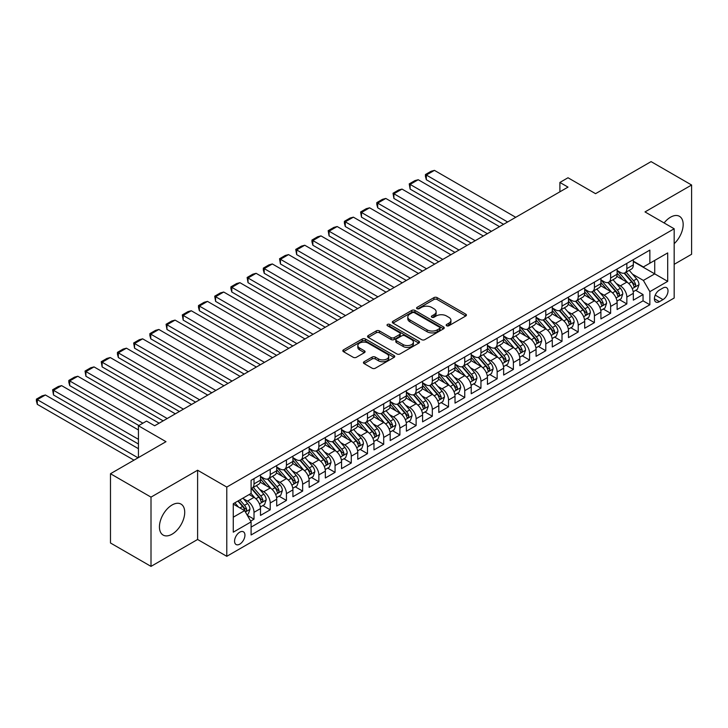 <?xml version="1.0" encoding="UTF-8"?>
<svg xmlns="http://www.w3.org/2000/svg" width="728" height="728" viewBox="0 0 728 728"><rect width="100%" height="100%" fill="white"/><g stroke="black" fill="none" stroke-linecap="round" stroke-linejoin="round"><path stroke-width="1.09" d="M446.637 325.753A1.574 0.91 0 0 0 448.858 325.753L465.765 315.988A2.248 1.301 0 0 0 466.43 315.069A2.248 1.301 0 0 0 465.765 314.15L437.128 297.615A2.248 1.301 0 0 0 433.943 297.615L417.044 307.38A1.574 0.91 0 0 0 416.58 308.017A1.574 0.91 0 0 0 417.044 308.663A1.574 0.91 0 0 0 419.264 308.663L421.457 307.398A7.198 4.159 0 0 1 431.64 307.398L434.024 308.781A7.198 4.159 0 0 1 436.136 311.721A7.198 4.159 0 0 1 434.024 314.66L431.841 315.925A1.574 0.91 0 0 0 431.376 316.562A1.574 0.91 0 0 0 431.841 317.208A1.574 0.91 0 0 0 434.061 317.208L436.254 315.943A7.198 4.159 0 0 1 446.437 315.943L448.821 317.326A7.198 4.159 0 0 1 450.932 320.265A7.198 4.159 0 0 1 448.821 323.205L446.637 324.461A1.574 0.91 0 0 0 446.173 325.107A1.574 0.91 0 0 0 446.637 325.753L446.637 324.461M172.072 534.188A17.881 10.319 120 0 0 183.756 518.427A17.881 10.319 120 0 0 181.017 504.104A17.881 10.319 120 0 0 172.072 504.986A17.881 10.319 120 0 0 160.397 520.748A17.881 10.319 120 0 0 163.136 535.071A17.881 10.319 120 0 0 172.072 534.188M674.173 243.68A17.881 10.319 120 0 0 679.47 216.325A17.881 10.319 120 0 0 670.524 217.208A17.881 10.319 120 0 0 664.1 222.95M239.749 544.153A7.335 4.232 120 0 0 244.544 537.692A7.335 4.232 120 0 0 243.416 531.813A7.335 4.232 120 0 0 239.749 532.177A7.335 4.232 120 0 0 234.962 538.638A7.335 4.232 120 0 0 236.081 544.517A7.335 4.232 120 0 0 239.749 544.153M364.1 361.734A2.248 1.301 0 0 0 363.436 362.653A2.248 1.301 0 0 0 364.1 363.572L372.135 368.213A2.248 1.301 0 0 0 375.311 368.213L394.085 357.375A2.248 1.301 0 0 0 394.749 356.456A2.248 1.301 0 0 0 394.085 355.537L365.447 339.002A2.248 1.301 0 0 0 362.262 339.002L343.489 349.84A2.248 1.301 0 0 0 342.833 350.76A2.248 1.301 0 0 0 343.489 351.679L353.198 357.284A2.248 1.301 0 0 0 356.383 357.284L364.419 352.643A2.248 1.301 0 0 0 365.074 351.724A2.248 1.301 0 0 0 364.419 350.805L359.605 348.029A6.015 3.476 0 0 1 357.839 345.572A6.015 3.476 0 0 1 361.552 342.36A6.015 3.476 0 0 1 368.113 343.115L386.968 353.999A6.015 3.476 0 0 1 388.734 356.456A6.015 3.476 0 0 1 385.012 359.668A6.015 3.476 0 0 1 378.46 358.913L375.311 357.093A2.248 1.301 0 0 0 372.135 357.093L364.1 361.734L364.1 363.572M674.173 264.328L691.6 254.272L691.6 185.012L651.078 161.616L595.559 193.675L568.004 177.759L559.896 182.446L568.004 187.123L154.654 425.771L146.546 421.084L138.438 425.771L138.438 457.584M151.005 497.124L151.005 566.384L197.607 539.475L197.607 470.224L151.005 497.124L110.483 473.728L165.993 441.678L138.438 425.771M197.607 470.224L226.781 487.068L674.173 228.765L674.173 298.025L226.781 556.319L226.781 487.068M691.6 185.012L644.999 211.921L674.173 228.765M421.612 339.648A2.248 1.301 0 0 0 424.797 339.648L443.57 328.801A2.248 1.301 0 0 0 444.235 327.882A2.248 1.301 0 0 0 443.57 326.963L414.933 310.428A2.248 1.301 0 0 0 411.748 310.428L392.974 321.276A2.248 1.301 0 0 0 392.319 322.195A2.248 1.301 0 0 0 392.974 323.105L421.612 339.648M388.115 326.089A1.574 0.91 0 0 1 389.717 326.317L389.717 324.442L418.827 341.25A2.248 1.301 0 0 1 419.492 342.169A2.248 1.301 0 0 1 418.827 343.088L400.054 353.926A2.248 1.301 0 0 1 396.869 353.926L368.231 337.392L368.231 335.553A2.248 1.301 0 0 0 367.576 336.473A2.248 1.301 0 0 0 368.231 337.392M368.231 335.553L376.267 330.921A2.248 1.301 0 0 1 379.452 330.921L391.063 337.619A2.248 1.301 0 0 0 394.248 337.619L399.581 334.543A2.248 1.301 0 0 0 400.236 333.624A2.248 1.301 0 0 0 399.581 332.705L387.487 325.725A1.574 0.91 0 0 1 387.023 325.079A1.574 0.91 0 0 1 387.997 324.242A1.574 0.91 0 0 1 389.717 324.442M151.005 566.384L110.483 542.988L110.483 473.728M250.65 521.111L254.017 519.164L247.293 515.278M243.461 498.753L247.529 501.101A9.173 5.296 60 0 1 254.017 512.339L260.497 508.59L260.497 515.424L270.224 509.809L262.854 505.55M259.669 489.398L263.745 491.746A9.173 5.296 60 0 1 270.224 502.975L276.713 499.235L276.713 506.06L286.432 500.445L279.061 496.187M275.885 480.034L279.952 482.391A9.173 5.296 60 0 1 286.432 493.62L292.92 489.871L292.92 496.705L302.648 491.091L295.268 486.832M292.092 470.679L296.159 473.027A9.173 5.296 60 0 1 302.648 484.257L309.127 480.516L309.127 487.35L318.855 481.736L311.484 477.477M308.299 461.315L312.376 463.672A9.173 5.296 60 0 1 318.855 474.902L325.343 471.153L325.343 477.987L335.062 472.372L327.691 468.113M324.515 451.961L328.583 454.308A9.173 5.296 60 0 1 335.062 465.538L341.55 461.798L341.55 468.632L351.278 463.017L343.898 458.758M340.722 442.606L344.79 444.954A9.173 5.296 60 0 1 351.278 456.183L357.757 452.443L357.757 459.268L367.485 453.653L360.105 449.394M356.929 433.242L360.997 435.59A9.173 5.296 60 0 1 367.485 446.828L373.964 443.079L373.964 449.913L383.692 444.298L376.321 440.04M373.146 423.887L377.213 426.235A9.173 5.296 60 0 1 383.692 437.464L390.181 433.724L390.181 440.558L399.909 434.935L392.529 430.685M389.353 414.523L393.42 416.88A9.173 5.296 60 0 1 399.909 428.11L406.388 424.36L406.388 431.194L416.116 425.58L408.736 421.321M405.56 405.168L409.627 407.516A9.173 5.296 60 0 1 416.116 418.746L422.595 415.006L422.595 421.84L432.323 416.225L424.952 411.966M421.767 395.814L425.844 398.161A9.173 5.296 60 0 1 432.323 409.391L438.811 405.651L438.811 412.476L448.53 406.861L441.159 402.602M437.983 386.45L442.051 388.798A9.173 5.296 60 0 1 448.53 400.027L455.018 396.287L455.018 403.121L464.746 397.506L457.366 393.247M454.19 377.095L458.258 379.443A9.173 5.296 60 0 1 464.746 390.672L471.225 386.932L471.225 393.757L480.953 388.142L473.582 383.884M470.397 367.731L474.474 370.079A9.173 5.296 60 0 1 480.953 381.317L487.442 377.568L487.442 384.402L497.16 378.788L489.789 374.529M486.613 358.376L490.681 360.724A9.173 5.296 60 0 1 497.16 371.953L503.649 368.213L503.649 375.047L513.376 369.433L505.996 365.174M502.82 349.012L506.888 351.369A9.173 5.296 60 0 1 513.376 362.599L519.856 358.849L519.856 365.684L529.584 360.069L522.204 355.81M519.028 339.658L523.095 342.005A9.173 5.296 60 0 1 529.584 353.235L536.063 349.495L536.063 356.329L545.791 350.714L538.42 346.455M535.235 330.303L539.312 332.651A9.173 5.296 60 0 1 545.791 343.88L552.279 340.14L552.279 346.965L562.007 341.35L554.627 337.091M551.451 320.939L555.519 323.287A9.173 5.296 60 0 1 562.007 334.516L568.486 330.776L568.486 337.61L578.214 331.995L570.834 327.736M567.658 311.584L571.726 313.932A9.173 5.296 60 0 1 578.214 325.161L584.693 321.421L584.693 328.246L594.421 322.631L587.05 318.373M583.865 302.22L587.942 304.577A9.173 5.296 60 0 1 594.421 315.806L600.909 312.057L600.909 318.891L610.628 313.277L603.257 309.018M600.081 292.865L604.149 295.213A9.173 5.296 60 0 1 610.628 306.442L617.116 302.702L617.116 309.536L626.844 303.922L626.844 297.088A9.173 5.296 -120 0 0 620.356 285.858L616.288 283.501M619.464 299.663L626.844 303.922M260.497 508.59A9.173 5.296 -120 0 0 254.017 497.361L249.149 494.549M276.713 499.235A9.173 5.296 -120 0 0 270.224 488.006L260.205 482.218M292.92 489.871A9.173 5.296 -120 0 0 286.432 478.642L276.413 472.854M309.127 480.516A9.173 5.296 -120 0 0 302.648 469.287L292.62 463.499M325.343 471.153A9.173 5.296 -120 0 0 318.855 459.923L308.827 454.136M341.55 461.798A9.173 5.296 -120 0 0 335.062 450.568L325.043 444.781M357.757 452.443A9.173 5.296 -120 0 0 351.278 441.204L341.25 435.417M373.964 443.079A9.173 5.296 -120 0 0 367.485 431.85L357.457 426.062M390.181 433.724A9.173 5.296 -120 0 0 383.692 422.495L373.673 416.707M406.388 424.36A9.173 5.296 -120 0 0 399.909 413.131L389.88 407.343M422.595 415.006A9.173 5.296 -120 0 0 416.116 403.776L406.088 397.989M438.811 405.651A9.173 5.296 -120 0 0 432.323 394.412L422.304 388.625M455.018 396.287A9.173 5.296 -120 0 0 448.53 385.057L438.511 379.27M471.225 386.932A9.173 5.296 -120 0 0 464.746 375.703L454.718 369.915M487.442 377.568A9.173 5.296 -120 0 0 480.953 366.339L470.925 360.551M503.649 368.213A9.173 5.296 -120 0 0 497.16 356.984L487.141 351.196M519.856 358.849A9.173 5.296 -120 0 0 513.376 347.62L503.348 341.832M536.063 349.495A9.173 5.296 -120 0 0 529.584 338.265L519.555 332.478M552.279 340.14A9.173 5.296 -120 0 0 545.791 328.901L535.772 323.114M568.486 330.776A9.173 5.296 -120 0 0 562.007 319.546L551.979 313.759M584.693 321.421A9.173 5.296 -120 0 0 578.214 310.192L568.186 304.404M600.909 312.057A9.173 5.296 -120 0 0 594.421 300.828L584.402 295.04M617.116 302.702A9.173 5.296 -120 0 0 610.628 291.473L600.609 285.685M662.99 288.006L659.422 290.062A7.107 4.104 120 0 0 654.781 296.332A7.107 4.104 120 0 0 655.873 302.02A7.107 4.104 120 0 0 659.422 301.674L662.99 299.618A7.107 4.104 120 0 0 667.631 293.348A7.107 4.104 120 0 0 666.539 287.66A7.107 4.104 120 0 0 662.99 288.006M233.269 517.199L244.617 510.647L251.096 521.885L251.096 534.98L649.858 304.759L649.858 291.655L643.379 280.426L632.495 274.147M251.096 521.885L233.269 532.177L233.269 503.721L251.096 493.429L251.096 480.325L649.858 250.104L649.858 263.208L667.694 252.916L667.694 281.363L649.858 291.655M260.497 476.394L263.745 478.269A9.173 5.296 60 0 0 268.332 478.724L274.811 474.984A9.173 5.296 -120 0 0 276.713 470.779L276.713 465.538M276.713 467.039L279.952 468.914A9.173 5.296 60 0 0 284.539 469.369L291.018 465.62A9.173 5.296 -120 0 0 292.92 461.425L292.92 456.183M292.92 457.675L296.159 459.55A9.173 5.296 60 0 0 300.746 460.005L307.234 456.265A9.173 5.296 -120 0 0 309.127 452.061L309.127 446.819M309.127 448.321L312.376 450.195A9.173 5.296 60 0 0 316.953 450.65L323.441 446.901A9.173 5.296 -120 0 0 325.343 442.706L325.343 437.464M325.343 438.966L328.583 440.831A9.173 5.296 60 0 0 333.169 441.286L339.648 437.546A9.173 5.296 -120 0 0 341.55 433.351L341.55 428.11M341.55 429.602L344.79 431.476A9.173 5.296 60 0 0 349.376 431.931L355.865 428.182A9.173 5.296 -120 0 0 357.757 423.987L357.757 418.746M357.757 420.247L360.997 422.113A9.173 5.296 60 0 0 365.583 422.568L372.072 418.827A9.173 5.296 -120 0 0 373.964 414.632L373.964 409.391M373.964 410.883L377.213 412.758A9.173 5.296 60 0 0 381.8 413.213L388.279 409.473A9.173 5.296 -120 0 0 390.181 405.269L390.181 400.027M390.181 401.528L393.42 403.403A9.173 5.296 60 0 0 398.007 403.858L404.486 400.109A9.173 5.296 -120 0 0 406.388 395.914L406.388 390.672M406.388 392.174L409.627 394.039A9.173 5.296 60 0 0 414.214 394.494L420.702 390.754A9.173 5.296 -120 0 0 422.595 386.55L422.595 381.317M422.595 382.81L425.844 384.684A9.173 5.296 60 0 0 430.421 385.139L436.909 381.39A9.173 5.296 -120 0 0 438.811 377.195L438.811 371.953M438.811 373.455L442.051 375.32A9.173 5.296 60 0 0 446.637 375.775L453.116 372.035A9.173 5.296 -120 0 0 455.018 367.84L455.018 362.599M455.018 364.091L458.258 365.966A9.173 5.296 60 0 0 462.844 366.421L469.333 362.671A9.173 5.296 -120 0 0 471.225 358.476L471.225 353.235M471.225 354.736L474.474 356.611A9.173 5.296 60 0 0 479.051 357.057L485.54 353.317A9.173 5.296 -120 0 0 487.442 349.121L487.442 343.88M487.442 345.372L490.681 347.247A9.173 5.296 60 0 0 495.268 347.702L501.747 343.962A9.173 5.296 -120 0 0 503.649 339.758L503.649 334.516M503.649 336.017L506.888 337.892A9.173 5.296 60 0 0 511.475 338.347L517.954 334.598A9.173 5.296 -120 0 0 519.856 330.403L519.856 325.161M519.856 326.663L523.095 328.528A9.173 5.296 60 0 0 527.682 328.983L534.17 325.243A9.173 5.296 -120 0 0 536.063 321.048L536.063 315.806M536.063 317.299L539.312 319.173A9.173 5.296 60 0 0 543.898 319.628L550.377 315.879A9.173 5.296 -120 0 0 552.279 311.684L552.279 306.442M552.279 307.944L555.519 309.81A9.173 5.296 60 0 0 560.105 310.264L566.584 306.524A9.173 5.296 -120 0 0 568.486 302.329L568.486 297.088M568.486 298.58L571.726 300.455A9.173 5.296 60 0 0 576.312 300.91L582.8 297.17A9.173 5.296 -120 0 0 584.693 292.965L584.693 287.724M584.693 289.225L587.942 291.1A9.173 5.296 60 0 0 592.519 291.546L599.008 287.806A9.173 5.296 -120 0 0 600.909 283.611L600.909 278.369M600.909 279.861L604.149 281.736A9.173 5.296 60 0 0 608.735 282.191L615.215 278.451A9.173 5.296 -120 0 0 617.116 274.247L617.116 269.005M251.096 527.118L643.052 300.828L643.052 294.558L633.324 300.173L633.324 293.339A9.173 5.296 -120 0 0 626.844 282.109L616.816 276.322M617.116 270.507L620.356 272.381A9.173 5.296 -120 0 0 624.942 272.836A9.173 5.296 -120 0 0 626.844 268.632L626.844 263.39M624.942 272.836L631.431 269.087A9.173 5.296 -120 0 0 633.324 264.892L633.324 259.65M254.017 478.642L254.017 483.883A9.173 5.296 60 0 1 252.116 488.079A9.173 5.296 60 0 1 251.096 488.452M252.116 488.079L258.604 484.338A9.173 5.296 -120 0 0 260.497 480.143L260.497 474.902M270.224 469.287L270.224 474.529A9.173 5.296 60 0 1 268.332 478.724M286.432 459.923L286.432 465.165A9.173 5.296 60 0 1 284.539 469.369M302.648 450.568L302.648 455.81A9.173 5.296 60 0 1 300.746 460.005M318.855 441.204L318.855 446.446A9.173 5.296 60 0 1 316.953 450.65M335.062 431.85L335.062 437.091A9.173 5.296 60 0 1 333.169 441.286M351.278 422.495L351.278 427.736A9.173 5.296 60 0 1 349.376 431.931M367.485 413.131L367.485 418.373A9.173 5.296 60 0 1 365.583 422.568M383.692 403.776L383.692 409.018A9.173 5.296 60 0 1 381.8 413.213M399.909 394.412L399.909 399.654A9.173 5.296 60 0 1 398.007 403.858M416.116 385.057L416.116 390.299A9.173 5.296 60 0 1 414.214 394.494M432.323 375.694L432.323 380.935A9.173 5.296 60 0 1 430.421 385.139M448.53 366.339L448.53 371.58A9.173 5.296 60 0 1 446.637 375.775M464.746 356.984L464.746 362.226A9.173 5.296 60 0 1 462.844 366.421M480.953 347.62L480.953 352.862A9.173 5.296 60 0 1 479.051 357.057M497.16 338.265L497.16 343.507A9.173 5.296 60 0 1 495.268 347.702M513.376 328.901L513.376 334.143A9.173 5.296 60 0 1 511.475 338.347M529.584 319.546L529.584 324.788A9.173 5.296 60 0 1 527.682 328.983M545.791 310.192L545.791 315.424A9.173 5.296 60 0 1 543.898 319.628M562.007 300.828L562.007 306.069A9.173 5.296 60 0 1 560.105 310.264M578.214 291.473L578.214 296.715A9.173 5.296 60 0 1 576.312 300.91M594.421 282.109L594.421 287.351A9.173 5.296 60 0 1 592.519 291.546M610.628 272.754L610.628 277.996A9.173 5.296 60 0 1 608.735 282.191M610.628 306.442L610.628 313.277M594.421 315.806L594.421 322.631M578.214 325.161L578.214 331.995M562.007 334.516L562.007 341.35M545.791 343.88L545.791 350.714M529.584 353.235L529.584 360.069M513.376 362.599L513.376 369.433M497.16 371.953L497.16 378.788M480.953 381.317L480.953 388.142M464.746 390.672L464.746 397.506M448.53 400.027L448.53 406.861M432.323 409.391L432.323 416.225M416.116 418.746L416.116 425.58M399.909 428.11L399.909 434.935M383.692 437.464L383.692 444.298M367.485 446.828L367.485 453.653M351.278 456.183L351.278 463.017M335.062 465.538L335.062 472.372M318.855 474.902L318.855 481.736M302.648 484.257L302.648 491.091M286.432 493.62L286.432 500.445M270.224 502.975L270.224 509.809M254.017 512.339L254.017 519.164M244.617 510.647L233.269 504.095M643.379 280.426L654.727 273.874L654.727 260.397L667.694 252.916M633.324 261.525L667.694 281.363M633.324 261.152L643.379 266.949L649.858 263.208M197.607 539.475L226.781 556.319M559.896 182.446L559.896 191.801M635.68 290.299L643.052 294.558M643.052 300.828L649.858 304.759M447.265 325.971L448.821 325.07A7.198 4.159 0 0 0 450.932 322.131L450.932 320.265M436.136 311.721L436.136 313.586A7.198 4.159 0 0 1 434.024 316.525L432.468 317.426M465.738 316.007L437.128 299.49A2.248 1.301 0 0 0 433.943 299.49L417.672 308.89M443.543 328.819L414.933 312.303A2.248 1.301 0 0 0 411.748 312.303L393.002 323.123M439.594 328.528A1.574 0.91 0 0 0 440.058 327.882A1.574 0.91 0 0 0 439.594 327.245L414.45 312.731A1.574 0.91 0 0 0 412.23 312.731L409.919 314.059A7.198 4.159 0 0 0 407.807 316.999A7.198 4.159 0 0 0 409.919 319.938L427.099 329.857A7.198 4.159 0 0 0 437.282 329.857L439.594 328.528L439.594 330.403A1.574 0.91 0 0 0 440.058 329.757L440.058 327.882M407.807 316.999L407.807 318.873A7.198 4.159 0 0 0 409.919 321.812L409.919 319.938M439.594 330.403L437.282 331.731A7.198 4.159 0 0 1 427.099 331.731L409.919 321.812M368.259 337.41L376.267 332.787L376.267 330.921M400.236 333.624L400.236 335.499A2.248 1.301 0 0 1 399.581 336.418L394.248 339.494A2.248 1.301 0 0 1 391.063 339.494L379.452 332.787A2.248 1.301 0 0 0 376.267 332.787M389.717 326.317L418.8 343.106M403.121 344.581A6.015 3.476 0 0 0 409.682 345.336A6.015 3.476 0 0 0 413.395 342.124A6.015 3.476 0 0 0 411.629 339.667L404.986 335.836A2.248 1.301 0 0 0 401.801 335.836L396.478 338.911A2.248 1.301 0 0 0 395.814 339.83A2.248 1.301 0 0 0 396.478 340.75L403.121 344.581L403.121 346.455A6.015 3.476 0 0 0 409.682 347.211A6.015 3.476 0 0 0 413.395 343.998L413.395 342.124M395.814 339.83L395.814 341.696A2.248 1.301 0 0 0 396.478 342.615L396.478 340.75M403.121 346.455L396.478 342.615M388.734 356.456L388.734 358.331A6.015 3.476 0 0 1 385.012 361.534A6.015 3.476 0 0 1 378.46 360.788L375.311 358.968A2.248 1.301 0 0 0 372.135 358.968L364.127 363.591M357.839 345.572L357.839 347.438A6.015 3.476 0 0 0 359.605 349.895L359.605 348.029M364.382 352.661L359.605 349.895M394.057 357.393L365.447 340.877A2.248 1.301 0 0 0 362.262 340.877L343.525 351.697M633.187 291.737L637.382 289.316L639.002 284.639A6.079 3.504 -120 0 0 636.636 278.933L629.229 270.361M507.616 221.985L426.326 175.048L434.434 170.37L515.724 217.299M627.745 282.701L618.964 272.536A17.536 10.128 -120 0 0 617.116 270.607M426.326 179.725L425.434 176.404L425.434 174.538L426.326 175.048L426.326 179.725L503.567 224.324M622.922 279.852L618.008 274.165A14.56 8.408 -120 0 0 617.116 273.182M624.114 273.164L631.604 281.836A6.079 3.504 60 0 1 633.77 286.022C634.689 287.241 635.335 286.868 635.717 284.894A6.079 3.504 -120 0 0 633.551 280.717L626.144 272.136M624.56 273.018L632.605 282.337A3.094 1.784 60 0 1 633.387 283.547L635.717 284.894M633.77 286.022L634.215 286.741M425.434 174.538L431.113 171.262L434.434 170.37M616.98 301.092L621.166 298.68L622.786 293.994A6.079 3.504 -120 0 0 620.42 288.297L613.012 279.716M491.409 231.34L410.119 184.412L418.218 179.725L499.517 226.663M611.529 292.065L602.748 281.891A17.536 10.128 -120 0 0 600.909 279.962M410.119 189.089L409.227 183.893L410.119 184.412L410.119 189.089L487.36 233.679M606.715 289.207L601.801 283.52A14.56 8.408 -120 0 0 600.909 282.546M607.907 282.519L615.397 291.191A6.079 3.504 60 0 1 617.562 295.377C618.472 296.596 619.128 296.223 619.51 294.258A6.079 3.504 -120 0 0 617.344 290.072L609.937 281.499M608.344 282.382L616.398 291.701A3.094 1.784 60 0 1 617.18 292.911L619.51 294.258M617.562 295.377L618.008 296.096M409.227 183.893L414.896 180.617L418.218 179.725M600.773 310.456L604.959 308.035L606.579 303.358A6.079 3.504 -120 0 0 604.213 297.652L596.805 289.08M475.202 240.704L393.903 193.766L402.011 189.089L483.301 236.018M595.322 301.419L586.54 291.255A17.536 10.128 -120 0 0 584.693 289.325M393.903 198.444L393.02 193.248L393.903 193.766L393.903 198.444L471.143 243.043M590.508 298.571L585.594 292.884A14.56 8.408 -120 0 0 584.693 291.901M591.7 291.882L599.19 300.555A6.079 3.504 60 0 1 601.355 304.741C602.265 305.96 602.911 305.587 603.303 303.612A6.079 3.504 -120 0 0 601.137 299.426L593.73 290.854M592.137 291.737L600.19 301.055A3.094 1.784 60 0 1 600.964 302.266L603.303 303.612M601.355 304.741L601.792 305.46M393.02 193.248L398.689 189.981L402.011 189.089M584.557 319.81L588.752 317.39L590.372 312.712A6.079 3.504 -120 0 0 588.006 307.007L580.598 298.435M458.986 250.059L377.696 203.121L385.804 198.444L467.094 245.381M579.115 310.783L570.333 300.609A17.536 10.128 -120 0 0 568.486 298.68M377.696 207.808L376.804 204.486L376.804 202.612L377.696 203.121L377.696 207.808L454.936 252.398M574.292 307.926L569.387 302.238A14.56 8.408 -120 0 0 568.486 301.265M575.484 301.237L582.982 309.91A6.079 3.504 60 0 1 585.148 314.096C586.058 315.315 586.704 314.942 587.087 312.976A6.079 3.504 -120 0 0 584.921 308.79L577.513 300.218M575.93 301.101L583.974 310.419A3.094 1.784 60 0 1 584.757 311.63L587.087 312.976M585.148 314.096L585.585 314.815M376.804 202.612L382.482 199.336L385.804 198.444M568.35 329.174L572.536 326.754L574.155 322.076A6.079 3.504 -120 0 0 571.789 316.371L564.391 307.798M442.779 259.414L361.488 212.485L369.596 207.808L450.887 254.736M562.908 320.138L554.117 309.973A17.536 10.128 -120 0 0 552.279 308.044M361.488 217.162L360.597 211.966L361.488 212.485L361.488 217.162L438.729 261.752M558.085 317.29L553.171 311.593A14.56 8.408 -120 0 0 552.279 310.619M559.277 310.601L566.766 319.274A6.079 3.504 60 0 1 568.932 323.459C569.851 324.679 570.497 324.306 570.879 322.331A6.079 3.504 -120 0 0 568.714 318.145L561.306 309.573M559.714 310.456L567.767 319.774A3.094 1.784 60 0 1 568.55 320.984L570.879 322.331M568.932 323.459L569.378 324.178M360.597 211.966L366.266 208.69L369.596 207.808M552.143 338.529L556.329 336.109L557.948 331.431A6.079 3.504 -120 0 0 555.582 325.725L548.175 317.153M426.572 268.778L345.281 221.84L353.38 217.162L434.671 264.1M546.692 329.502L537.91 319.328A17.536 10.128 -120 0 0 536.063 317.399M345.281 226.526L344.389 223.196L344.389 221.33L345.281 221.84L345.281 226.526L422.513 271.116M541.878 326.644L536.964 320.957A14.56 8.408 -120 0 0 536.063 319.974M543.07 319.956L550.559 328.628A6.079 3.504 60 0 1 552.725 332.814C553.635 334.034 554.29 333.661 554.672 331.695A6.079 3.504 -120 0 0 552.506 327.509L545.099 318.928M543.507 319.81L551.56 329.138A3.094 1.784 60 0 1 552.334 330.348L554.672 331.695M552.725 332.814L553.171 333.533M344.389 221.33L350.059 218.054L353.38 217.162M535.926 347.893L540.121 345.472L541.741 340.786A6.079 3.504 -120 0 0 539.375 335.089L531.968 326.508M410.355 278.132L329.065 231.204L337.173 226.526L418.464 273.455M530.485 338.857L521.703 328.683A17.536 10.128 -120 0 0 519.856 326.763M329.065 235.881L328.173 230.685L329.065 231.204L329.065 235.881L406.306 280.471M525.671 335.999L520.757 330.312A14.56 8.408 -120 0 0 519.856 329.338M526.854 329.311L534.352 337.983A6.079 3.504 60 0 1 536.518 342.169C537.428 343.398 538.074 343.015 538.456 341.05A6.079 3.504 -120 0 0 536.29 336.864L528.892 328.292M527.3 329.174L535.344 338.493A3.094 1.784 60 0 1 536.126 339.703L538.456 341.05M536.518 342.169L536.955 342.897M328.173 230.685L333.852 227.409L337.173 226.526M519.719 357.248L523.905 354.827L525.534 350.15A6.079 3.504 -120 0 0 523.168 344.444L515.761 335.872M394.148 287.496L312.858 240.559L320.966 235.881L402.256 282.81M514.277 348.212L505.487 338.047A17.536 10.128 -120 0 0 503.649 336.118M312.858 245.236L311.966 241.914L311.966 240.049L312.858 240.559L312.858 245.236L390.099 289.835M509.454 345.363L504.54 339.676A14.56 8.408 -120 0 0 503.649 338.693M510.647 338.675L518.136 347.347A6.079 3.504 60 0 1 520.302 351.533C521.221 352.752 521.867 352.379 522.249 350.405A6.079 3.504 -120 0 0 520.083 346.228L512.676 337.646M511.092 338.529L519.137 347.848A3.094 1.784 60 0 1 519.919 349.058L522.249 350.405M520.302 351.533L520.748 352.252M311.966 240.049L317.636 236.773L320.966 235.881M503.512 366.603L507.698 364.191L509.318 359.505A6.079 3.504 -120 0 0 506.952 353.808L499.545 345.227M377.941 296.851L296.651 249.922L304.75 245.236L386.04 292.174M498.061 357.575L489.28 347.402A17.536 10.128 -120 0 0 487.442 345.472M296.651 254.6L295.759 249.404L296.651 249.922L296.651 254.6L373.892 299.19M493.247 354.718L488.333 349.031A14.56 8.408 -120 0 0 487.442 348.057M494.439 348.029L501.929 356.702A6.079 3.504 60 0 1 504.095 360.888C505.005 362.107 505.66 361.734 506.042 359.769A6.079 3.504 -120 0 0 503.876 355.583L496.469 347.01M494.876 347.893L502.93 357.211A3.094 1.784 60 0 1 503.712 358.422L506.042 359.769M504.095 360.888L504.54 361.607M295.759 249.404L301.428 246.128L304.75 245.236M487.305 375.966L491.491 373.546L493.111 368.869A6.079 3.504 -120 0 0 490.745 363.163L483.337 354.591M361.734 306.206L280.435 259.277L288.543 254.6L369.833 301.529M481.854 366.93L473.073 356.766A17.536 10.128 -120 0 0 471.225 354.836M280.435 263.955L279.543 258.759L280.435 259.277L280.435 263.955L357.675 308.554M477.04 364.082L472.126 358.394A14.56 8.408 -120 0 0 471.225 357.412M478.232 357.393L485.722 366.066A6.079 3.504 60 0 1 487.887 370.252C488.797 371.471 489.444 371.098 489.835 369.123A6.079 3.504 -120 0 0 487.669 364.937L480.262 356.365M478.669 357.248L486.723 366.566A3.094 1.784 60 0 1 487.496 367.776L489.835 369.123M487.887 370.252L488.324 370.971M279.543 258.759L285.221 255.483L288.543 254.6M471.089 385.321L475.284 382.901L476.904 378.223A6.079 3.504 -120 0 0 474.538 372.518L467.13 363.945M345.518 315.57L264.228 268.632L272.336 263.955L353.626 310.892M465.647 376.294L456.866 366.12A17.536 10.128 -120 0 0 455.018 364.191M264.228 273.319L263.336 269.997L263.336 268.122L264.228 268.632L264.228 273.319L341.468 317.909M460.824 373.437L455.919 367.749A14.56 8.408 -120 0 0 455.018 366.776M462.016 366.748L469.505 375.421A6.079 3.504 60 0 1 471.68 379.606C472.59 380.826 473.236 380.453 473.619 378.487A6.079 3.504 -120 0 0 471.453 374.301L464.045 365.72M462.462 366.612L470.506 375.93A3.094 1.784 60 0 1 471.289 377.14L473.619 378.487M471.68 379.606L472.117 380.325M263.336 268.122L269.014 264.846L272.336 263.955M454.882 394.685L459.068 392.265L460.688 387.587A6.079 3.504 -120 0 0 458.322 381.882L450.923 373.3M329.311 324.925L248.021 277.996L256.12 273.319L337.419 320.247M449.431 385.649L440.649 375.484A17.536 10.128 -120 0 0 438.811 373.555M248.021 282.673L247.129 277.477L248.021 277.996L248.021 282.673L325.261 327.263M444.617 382.801L439.703 377.104A14.56 8.408 -120 0 0 438.811 376.13M445.809 376.112L453.298 384.784A6.079 3.504 60 0 1 455.464 388.961C456.383 390.19 457.029 389.817 457.411 387.842A6.079 3.504 -120 0 0 455.246 383.656L447.838 375.084M446.246 375.966L454.299 385.285A3.094 1.784 60 0 1 455.082 386.495L457.411 387.842M455.464 388.961L455.91 389.689M247.129 277.477L252.798 274.201L256.12 273.319M438.675 404.04L442.861 401.619L444.48 396.942A6.079 3.504 -120 0 0 442.114 391.236L434.707 382.664M313.104 334.289L231.813 287.351L239.912 282.673L321.203 329.611M433.224 395.013L424.442 384.839A17.536 10.128 -120 0 0 422.595 382.91M231.813 292.028L230.922 288.707L230.922 286.841L231.813 287.351L231.813 292.028L309.045 336.627M428.41 392.155L423.496 386.468A14.56 8.408 -120 0 0 422.595 385.485M429.602 385.467L437.091 394.139A6.079 3.504 60 0 1 439.257 398.325C440.167 399.545 440.813 399.171 441.204 397.197A6.079 3.504 -120 0 0 439.039 393.02L431.631 384.439M430.039 385.321L438.092 394.64A3.094 1.784 60 0 1 438.866 395.859L441.204 397.197M439.257 398.325L439.694 399.044M230.922 286.841L236.591 283.565L239.912 282.673M422.458 413.395L426.654 410.983L428.273 406.297A6.079 3.504 -120 0 0 425.907 400.6L418.5 392.019M296.887 343.643L215.597 296.715L223.705 292.028L304.996 338.966M417.017 404.368L408.235 394.194A17.536 10.128 -120 0 0 406.388 392.274M215.597 301.392L214.705 296.196L215.597 296.715L215.597 301.392L292.838 345.982M412.203 401.51L407.289 395.823A14.56 8.408 -120 0 0 406.388 394.849M413.386 394.822L420.884 403.494A6.079 3.504 60 0 1 423.05 407.68C423.96 408.909 424.606 408.526 424.988 406.561A6.079 3.504 -120 0 0 422.822 402.375L415.415 393.803M413.832 394.685L421.876 404.004A3.094 1.784 60 0 1 422.659 405.214L424.988 406.561M423.05 407.68L423.487 408.399M214.705 296.196L220.384 292.92L223.705 292.028M406.251 422.759L410.437 420.338L412.057 415.661A6.079 3.504 -120 0 0 409.7 409.955L402.293 401.383M280.68 353.007L199.39 306.069L207.498 301.392L288.789 348.321M400.81 413.722L392.019 403.558A17.536 10.128 -120 0 0 390.181 401.629M199.39 310.747L198.498 307.425L198.498 305.56L199.39 306.069L199.39 310.747L276.631 355.346M395.986 410.874L391.072 405.187A14.56 8.408 -120 0 0 390.181 404.204M397.179 404.186L404.668 412.858A6.079 3.504 60 0 1 406.834 417.044C407.753 418.263 408.399 417.89 408.781 415.916A6.079 3.504 -120 0 0 406.615 411.73L399.208 403.157M397.625 404.04L405.669 413.358A3.094 1.784 60 0 1 406.452 414.569L408.781 415.916M406.834 417.044L407.28 417.763M198.498 305.56L204.168 302.284L207.498 301.392M390.044 432.114L394.23 429.702L395.85 425.016A6.079 3.504 -120 0 0 393.484 419.31L386.077 410.738M264.473 362.362L183.183 315.433L191.282 310.747L272.572 357.685M384.593 423.086L375.812 412.913A17.536 10.128 -120 0 0 373.964 410.983M183.183 320.111L182.291 314.915L183.183 315.433L183.183 320.111L260.415 364.701M379.779 420.229L374.865 414.541A14.56 8.408 -120 0 0 373.964 413.568M380.971 413.54L388.461 422.213A6.079 3.504 60 0 1 390.627 426.399C391.537 427.618 392.192 427.245 392.574 425.279A6.079 3.504 -120 0 0 390.408 421.093L383.001 412.521M381.408 413.404L389.462 422.722A3.094 1.784 60 0 1 390.235 423.933L392.574 425.279M390.627 426.399L391.072 427.118M182.291 314.915L187.961 311.639L191.282 310.747M373.837 441.477L378.023 439.057L379.643 434.379A6.079 3.504 -120 0 0 377.277 428.674L369.87 420.101M248.257 371.717L166.967 324.788L175.075 320.111L256.365 367.039M368.386 432.441L359.605 422.276A17.536 10.128 -120 0 0 357.757 420.347M166.967 329.466L166.075 324.269L166.967 324.788L166.967 329.466L244.208 374.065M363.572 429.593L358.658 423.905A14.56 8.408 -120 0 0 357.757 422.923M364.764 422.904L372.254 431.577A6.079 3.504 60 0 1 374.42 435.763C375.329 436.982 375.976 436.609 376.358 434.634A6.079 3.504 -120 0 0 374.192 430.448L366.794 421.876M365.201 422.759L373.246 432.077A3.094 1.784 60 0 1 374.028 433.287L376.358 434.634M374.42 435.763L374.856 436.481M166.075 324.269L171.753 320.993L175.075 320.111M357.621 450.832L361.816 448.412L363.436 443.734A6.079 3.504 -120 0 0 361.07 438.029L353.662 429.456M232.05 381.081L150.76 334.143L158.868 329.466L240.158 376.403M352.179 441.805L343.389 431.631A17.536 10.128 -120 0 0 341.55 429.702M150.76 338.829L149.868 335.499L149.868 333.633L150.76 334.143L150.76 338.829L228.001 383.419M347.356 438.948L342.442 433.26A14.56 8.408 -120 0 0 341.55 432.286M348.548 432.259L356.038 440.931A6.079 3.504 60 0 1 358.203 445.117C359.122 446.337 359.769 445.964 360.151 443.998A6.079 3.504 -120 0 0 357.985 439.812L350.577 431.231M348.994 432.114L357.039 441.441A3.094 1.784 60 0 1 357.821 442.651L360.151 443.998M358.203 445.117L358.649 445.836M149.868 333.633L155.546 330.357L158.868 329.466M341.414 460.196L345.6 457.776L347.22 453.098A6.079 3.504 -120 0 0 344.854 447.392L337.446 438.811M215.843 390.436L134.553 343.507L142.652 338.829L223.951 385.758M335.963 451.16L327.181 440.995A17.536 10.128 -120 0 0 325.343 439.066M134.553 348.184L133.661 342.988L134.553 343.507L134.553 348.184L211.793 392.774M331.149 448.302L326.235 442.615A14.56 8.408 -120 0 0 325.343 441.641M332.341 441.614L339.83 450.295A6.079 3.504 60 0 1 341.996 454.472C342.906 455.701 343.561 455.328 343.944 453.353A6.079 3.504 -120 0 0 341.778 449.167L334.37 440.595M332.778 441.477L340.831 450.796A3.094 1.784 60 0 1 341.614 452.006L343.944 453.353M341.996 454.472L342.442 455.2M133.661 342.988L139.33 339.712L142.652 338.829M325.207 469.551L329.393 467.13L331.012 462.453A6.079 3.504 -120 0 0 328.647 456.747L321.239 448.175M199.636 399.799L118.336 352.862L126.444 348.184L207.735 395.113M319.756 460.515L310.974 450.35A17.536 10.128 -120 0 0 309.127 448.421M118.336 357.539L117.445 354.218L117.445 352.352L118.336 352.862L118.336 357.539L195.577 402.138M314.942 457.666L310.028 451.979A14.56 8.408 -120 0 0 309.127 450.996M316.134 450.978L323.623 459.65A6.079 3.504 60 0 1 325.789 463.836C326.699 465.056 327.345 464.682 327.736 462.708A6.079 3.504 -120 0 0 325.571 458.531L318.163 449.95M316.571 450.832L324.624 460.151A3.094 1.784 60 0 1 325.398 461.361L327.736 462.708M325.789 463.836L326.226 464.555M117.445 352.352L123.123 349.076L126.444 348.184M308.99 478.906L313.186 476.494L314.805 471.808A6.079 3.504 -120 0 0 312.439 466.111L305.032 457.53M183.42 409.154L102.129 362.226L110.237 357.539L191.528 404.477M303.549 469.879L294.767 459.705A17.536 10.128 -120 0 0 292.92 457.785M102.129 366.903L101.237 361.707L102.129 362.226L102.129 366.903L179.37 411.493M298.726 467.021L293.821 461.334A14.56 8.408 -120 0 0 292.92 460.36M299.918 460.333L307.416 469.005A6.079 3.504 60 0 1 309.582 473.191C310.492 474.419 311.138 474.037 311.52 472.072A6.079 3.504 -120 0 0 309.354 467.886L301.947 459.313M300.364 460.196L308.408 469.515A3.094 1.784 60 0 1 309.191 470.725L311.52 472.072M309.582 473.191L310.019 473.91M101.237 361.707L106.916 358.431L110.237 357.539M292.783 488.27L296.969 485.849L298.589 481.172A6.079 3.504 -120 0 0 296.223 475.466L288.825 466.894M167.213 418.518L85.922 371.58L94.03 366.903L175.321 413.832M287.332 479.233L278.551 469.069A17.536 10.128 -120 0 0 276.713 467.139M85.922 376.258L85.03 371.062L85.922 371.58L85.922 376.258L163.163 420.857M282.519 476.385L277.605 470.697A14.56 8.408 -120 0 0 276.713 469.715M283.711 469.697L291.2 478.369A6.079 3.504 60 0 1 293.366 482.555C294.285 483.774 294.931 483.401 295.313 481.426A6.079 3.504 -120 0 0 293.147 477.24L285.74 468.668M284.148 469.551L292.201 478.869A3.094 1.784 60 0 1 292.984 480.08L295.313 481.426M293.366 482.555L293.812 483.274M85.03 371.062L90.7 367.795L94.03 366.903M276.576 497.624L280.762 495.213L282.382 490.526A6.079 3.504 -120 0 0 280.016 484.821L272.609 476.249M142.897 423.196L69.715 380.935L77.814 376.258L159.104 423.196M271.125 488.597L262.344 478.423A17.536 10.128 -120 0 0 260.497 476.494M69.715 385.622L68.823 382.3L68.823 380.425L69.715 380.935L69.715 385.622L138.848 425.534M266.311 485.74L261.398 480.052A14.56 8.408 -120 0 0 260.497 479.079M267.504 479.051L274.993 487.724A6.079 3.504 60 0 1 277.159 491.91C278.069 493.129 278.724 492.756 279.106 490.79A6.079 3.504 -120 0 0 276.94 486.604L269.533 478.032M267.94 478.915L275.994 488.233A3.094 1.784 60 0 1 276.767 489.444L279.106 490.79M277.159 491.91L277.605 492.629M68.823 380.425L74.493 377.149L77.814 376.258M260.36 506.988L264.555 504.568L266.175 499.89A6.079 3.504 -120 0 0 263.809 494.185L256.402 485.612M138.438 439.339L53.499 390.299L61.607 385.622L138.438 429.975M254.918 497.952L251.042 493.466M53.499 394.976L52.607 389.78L53.499 390.299L53.499 394.976L138.438 444.016M250.104 495.104L249.467 494.367M251.287 488.415L258.786 497.088A6.079 3.504 60 0 1 260.952 501.274C261.862 502.493 262.508 502.12 262.89 500.145A6.079 3.504 -120 0 0 260.724 495.959L253.326 487.387M251.733 488.27L259.778 497.588A3.094 1.784 60 0 1 260.56 498.798L262.89 500.145M260.952 501.274L261.388 501.992M52.607 389.78L58.285 386.504L61.607 385.622M246.965 514.723L248.339 513.923L249.959 509.245A6.079 3.504 -120 0 0 247.602 503.539L242.934 498.143M138.038 457.821L37.292 399.654L45.4 394.976L138.438 448.694M238.584 507.17L234.826 502.82M37.292 404.34L36.4 401.01L36.4 399.144L37.292 399.654L37.292 404.34L133.979 460.16M233.888 504.459L233.269 503.74M237.91 501.046L242.57 506.442A6.079 3.504 60 0 1 244.735 510.628C245.654 511.848 246.301 511.475 246.683 509.509A6.079 3.504 -120 0 0 244.517 505.323L239.858 499.918M238.284 500.828L243.571 506.952A3.094 1.784 60 0 1 244.353 508.162L246.683 509.509M244.735 510.628L245.181 511.347M36.4 399.144L42.069 395.868L45.4 394.976M247.529 501.101L254.017 497.361M263.745 491.746L270.224 488.006M279.952 482.391L286.432 478.642M296.159 473.027L302.648 469.287M312.376 463.672L318.855 459.923M328.583 454.308L335.062 450.568M344.79 444.954L351.278 441.204M360.997 435.59L367.485 431.85M377.213 426.235L383.692 422.495M393.42 416.88L399.909 413.131M409.627 407.516L416.116 403.776M425.844 398.161L432.323 394.412M442.051 388.798L448.53 385.057M458.258 379.443L464.746 375.703M474.474 370.079L480.953 366.339M490.681 360.724L497.16 356.984M506.888 351.369L513.376 347.62M523.095 342.005L529.584 338.265M539.312 332.651L545.791 328.901M555.519 323.287L562.007 319.546M571.726 313.932L578.214 310.192M587.942 304.577L594.421 300.828M604.149 295.213L610.628 291.473M620.356 285.858L626.844 282.109M626.844 268.632L633.324 264.892M254.017 483.883L260.497 480.143M270.224 474.529L276.713 470.779M286.432 465.165L292.92 461.425M302.648 455.81L309.127 452.061M318.855 446.446L325.343 442.706M335.062 437.091L341.55 433.351M351.278 427.736L357.757 423.987M367.485 418.373L373.964 414.632M383.692 409.018L390.181 405.269M399.909 399.654L406.388 395.914M416.116 390.299L422.595 386.55M432.323 380.935L438.811 377.195M448.53 371.58L455.018 367.84M464.746 362.226L471.225 358.476M480.953 352.862L487.442 349.121M497.16 343.507L503.649 339.758M513.376 334.143L519.856 330.403M529.584 324.788L536.063 321.048M545.791 315.424L552.279 311.684M562.007 306.069L568.486 302.329M578.214 296.715L584.693 292.965M594.421 287.351L600.909 283.611M610.628 277.996L617.116 274.247M626.844 297.088L633.324 293.339M655.218 295.122L662.99 299.618M654.399 298.771L659.422 301.674M448.821 325.07L448.821 323.205M431.841 317.208L431.841 315.925M434.024 316.525L434.024 314.66M417.044 308.663L417.044 307.38M433.943 299.49L433.943 297.615M437.128 299.49L437.128 297.615M465.765 315.988L465.765 314.15M392.974 323.105L392.974 321.276M411.748 312.303L411.748 310.428M414.933 312.303L414.933 310.428M443.57 328.801L443.57 326.963M427.099 331.731L427.099 329.857M437.282 331.731L437.282 329.857M379.452 332.787L379.452 330.921M391.063 339.494L391.063 337.619M394.248 339.494L394.248 337.619M399.581 336.418L399.581 334.543M418.827 343.088L418.827 341.25M372.135 358.968L372.135 357.093M375.311 358.968L375.311 357.093M378.46 360.788L378.46 358.913M364.419 352.643L364.419 350.805M343.489 351.679L343.489 349.84M362.262 340.877L362.262 339.002M365.447 340.877L365.447 339.002M394.085 357.375L394.085 355.537M632.259 288.625L638.957 284.757M618.964 272.536L619.792 272.054M633.551 280.717L636.636 278.933M628.71 283.511L631.604 281.836M616.052 297.979L622.749 294.112M602.748 281.891L603.585 281.408M617.344 290.072L620.42 288.297M612.503 292.865L615.397 291.191M599.845 307.343L606.542 303.476M586.54 291.255L587.378 290.772M601.137 299.426L604.213 297.652M596.287 302.229L599.19 300.555M583.638 316.698L590.326 312.831M570.333 300.609L571.162 300.127M584.921 308.79L588.006 307.007M580.08 311.584L582.982 309.91M567.421 326.053L574.119 322.195M554.117 309.973L554.954 309.491M568.714 318.145L571.789 316.371M563.872 320.939L566.766 319.274M551.214 335.417L557.912 331.549M537.91 319.328L538.747 318.846M552.506 327.509L555.582 325.725M547.665 330.303L550.559 328.628M535.007 344.772L541.696 340.904M521.703 328.683L522.531 328.21M536.29 336.864L539.375 335.089M531.449 339.658L534.352 337.983M518.791 354.136L525.489 350.268M505.487 338.047L506.324 337.565M520.083 346.228L523.168 344.444M515.242 349.021L518.136 347.347M502.584 363.49L509.281 359.623M489.28 347.402L490.117 346.919M503.876 355.583L506.952 353.808M499.035 358.376L501.929 356.702M486.377 372.845L493.074 368.987M473.073 356.766L473.91 356.283M487.669 364.937L490.745 363.163M482.819 367.74L485.722 366.066M470.161 382.209L476.858 378.342M456.866 366.12L457.694 365.638M471.453 374.301L474.538 372.518M466.612 377.095L469.505 375.421M453.954 391.564L460.651 387.696M440.649 375.484L441.486 375.002M455.246 383.656L458.322 381.882M450.404 386.45L453.298 384.784M437.746 400.928L444.444 397.06M424.442 384.839L425.279 384.357M439.039 393.02L442.114 391.236M434.197 395.814L437.091 394.139M421.539 410.283L428.228 406.415M408.235 394.194L409.063 393.712M422.822 402.375L425.907 400.6M417.981 405.168L420.884 403.494M405.323 419.647L412.021 415.779M392.019 403.558L392.856 403.075M406.615 411.73L409.7 409.955M401.774 414.532L404.668 412.858M389.116 429.001L395.814 425.134M375.812 412.913L376.649 412.43M390.408 421.093L393.484 419.31M385.567 423.887L388.461 422.213M372.909 438.356L379.597 434.498M359.605 422.276L360.442 421.794M374.192 430.448L377.277 428.674M369.351 433.251L372.254 431.577M356.693 447.72L363.39 443.853M343.389 431.631L344.226 431.149M357.985 439.812L361.07 438.029M353.144 442.606L356.038 440.931M340.486 457.075L347.183 453.207M327.181 440.995L328.019 440.513M341.778 449.167L344.854 447.392M336.937 451.961L339.83 450.295M324.279 466.439L330.976 462.571M310.974 450.35L311.811 449.868M325.571 458.531L328.647 456.747M320.72 461.325L323.623 459.65M308.071 475.794L314.76 471.926M294.767 459.705L295.595 459.222M309.354 467.886L312.439 466.111M304.513 470.679L307.416 469.005M291.855 485.157L298.553 481.29M278.551 469.069L279.388 468.586M293.147 477.24L296.223 475.466M288.306 480.043L291.2 478.369M275.648 494.512L282.346 490.645M262.344 478.423L263.181 477.941M276.94 486.604L280.016 484.821M272.099 489.398L274.993 487.724M259.441 503.867L266.13 500.009M260.724 495.959L263.809 494.185M255.883 498.753L258.786 497.088M245.381 511.984L249.922 509.363M244.517 505.323L247.602 503.539M239.949 507.953L242.57 506.442"/></g></svg>
